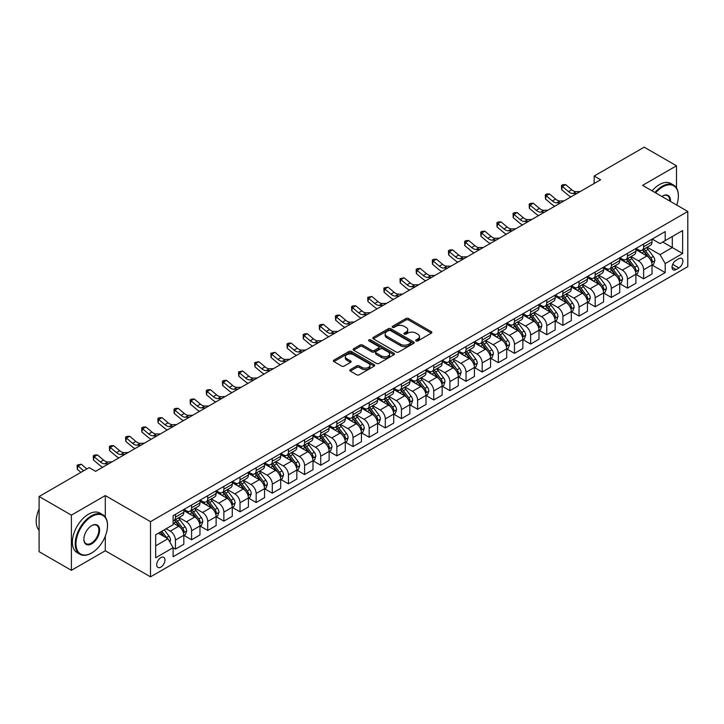 <?xml version="1.0" encoding="UTF-8"?>
<svg xmlns="http://www.w3.org/2000/svg" width="724" height="724" viewBox="0 0 724 724"><rect width="100%" height="100%" fill="white"/><g stroke="black" fill="none" stroke-linecap="round" stroke-linejoin="round"><path stroke-width="1.09" d="M416.092 340.941A1.258 0.724 0 0 0 417.866 340.941L431.332 333.158A1.792 1.032 0 0 0 431.857 332.425A1.792 1.032 0 0 0 431.332 331.701L408.517 318.524A1.792 1.032 0 0 0 405.974 318.524L392.508 326.298A1.258 0.724 0 0 0 392.137 326.814A1.258 0.724 0 0 0 392.508 327.32A1.258 0.724 0 0 0 394.281 327.32L396.028 326.316A5.738 3.312 0 0 1 404.137 326.316L406.037 327.411A5.738 3.312 0 0 1 407.721 329.755A5.738 3.312 0 0 1 406.037 332.099L404.3 333.103A1.258 0.724 0 0 0 403.929 333.619A1.258 0.724 0 0 0 404.3 334.126A1.258 0.724 0 0 0 406.074 334.126L407.82 333.121A5.738 3.312 0 0 1 415.929 333.121L417.829 334.226A5.738 3.312 0 0 1 419.513 336.56A5.738 3.312 0 0 1 417.829 338.904L416.092 339.909A1.258 0.724 0 0 0 415.721 340.425A1.258 0.724 0 0 0 416.092 340.941L416.092 339.909M160.837 567.154A5.846 3.376 120 0 0 164.656 562.005A5.846 3.376 120 0 0 163.76 557.326A5.846 3.376 120 0 0 160.837 557.616A5.846 3.376 120 0 0 157.018 562.765A5.846 3.376 120 0 0 157.913 567.444A5.846 3.376 120 0 0 160.837 567.154M350.326 369.611A1.792 1.032 0 0 0 349.801 370.344A1.792 1.032 0 0 0 350.326 371.077L356.724 374.77A1.792 1.032 0 0 0 359.258 374.77L374.218 366.136A1.792 1.032 0 0 0 374.742 365.403A1.792 1.032 0 0 0 374.218 364.67L351.402 351.493A1.792 1.032 0 0 0 348.868 351.493L333.909 360.136A1.792 1.032 0 0 0 333.384 360.86A1.792 1.032 0 0 0 333.909 361.593L341.637 366.063A1.792 1.032 0 0 0 344.172 366.063L350.579 362.362A1.792 1.032 0 0 0 351.104 361.629A1.792 1.032 0 0 0 350.579 360.905L346.742 358.688A4.796 2.769 0 0 1 345.339 356.733A4.796 2.769 0 0 1 348.298 354.172A4.796 2.769 0 0 1 353.52 354.769L368.543 363.448A4.796 2.769 0 0 1 369.955 365.403A4.796 2.769 0 0 1 366.996 367.964A4.796 2.769 0 0 1 361.765 367.358L359.258 365.919A1.792 1.032 0 0 0 356.724 365.919L350.326 369.611L350.326 371.077L356.724 367.403L356.724 365.919M105.297 495.569L71.395 515.144L39.105 496.501L39.105 551.688L71.395 570.322L105.297 550.756L150.502 576.847L150.502 521.669L105.297 495.569L105.297 517.054M676.497 187.95L676.497 165.787L642.595 185.362L687.8 211.462L150.502 521.669M676.497 165.787L644.206 147.153L594.16 176.041L594.16 183.498M39.105 496.501L89.152 467.604L95.613 471.333L600.621 179.769L594.16 176.041M396.155 352.009A1.792 1.032 0 0 0 398.689 352.009L413.648 343.375A1.792 1.032 0 0 0 414.173 342.642A1.792 1.032 0 0 0 413.648 341.909L390.824 328.732A1.792 1.032 0 0 0 388.29 328.732L373.331 337.366A1.792 1.032 0 0 0 372.806 338.099A1.792 1.032 0 0 0 373.331 338.832L396.155 352.009M369.457 341.212A1.258 0.724 0 0 1 370.733 341.384L370.733 339.891L393.937 353.285A1.792 1.032 0 0 1 394.462 354.018A1.792 1.032 0 0 1 393.937 354.751L378.978 363.394A1.792 1.032 0 0 1 376.444 363.394L353.62 350.217L360.018 346.543L360.018 345.058L353.62 348.751A1.792 1.032 0 0 0 353.095 349.484A1.792 1.032 0 0 0 353.62 350.217L353.62 348.751M360.018 346.543A1.792 1.032 0 0 1 362.561 346.543L362.561 345.058A1.792 1.032 0 0 0 360.018 345.058M362.561 345.058L371.81 350.398A1.792 1.032 0 0 0 374.344 350.398L378.598 347.945A1.792 1.032 0 0 0 379.123 347.212A1.792 1.032 0 0 0 378.598 346.479L368.959 340.923A1.258 0.724 0 0 1 368.588 340.407A1.258 0.724 0 0 1 369.367 339.737A1.258 0.724 0 0 1 370.733 339.891M678.886 258.667L676.044 260.305A5.665 3.267 120 0 0 672.352 265.301A5.665 3.267 120 0 0 673.211 269.835A5.665 3.267 120 0 0 676.044 269.554L678.886 267.916A5.665 3.267 120 0 0 682.587 262.921A5.665 3.267 120 0 0 681.718 258.387A5.665 3.267 120 0 0 678.886 258.667M150.502 576.847L687.8 266.649L687.8 211.462M652.215 239.092L660.035 243.608L665.193 240.621L665.193 231.599L173.108 515.705L173.108 524.728L155.669 534.792L155.669 557.761L173.108 547.697L173.108 556.72L665.193 272.613L665.193 263.59L660.035 254.64L647.193 247.228M665.193 240.621L682.632 230.558L682.632 253.518L665.193 263.59M71.395 515.144L71.395 570.322M662.741 242.042L672.297 247.554L672.297 236.522L682.632 230.558M660.035 254.64L672.297 247.554L682.632 253.518M155.669 545.833L167.941 538.746L158.384 533.226M173.108 547.769L175.434 549.109L175.434 540.086A7.303 4.217 -120 0 0 170.267 531.135L166.131 528.755M175.434 549.109L183.824 544.267L183.824 535.244A7.303 4.217 -120 0 0 178.665 526.294L173.108 523.09M184.023 535.425L191.579 539.787L191.579 530.764A7.303 4.217 -120 0 0 186.412 521.823L178.991 517.533M191.579 539.787L199.969 534.946L199.969 525.923A7.303 4.217 -120 0 0 194.801 516.972L183.824 510.637M200.168 526.104L207.725 530.466L207.725 521.443A7.303 4.217 -120 0 0 202.557 512.501L195.136 508.212M207.725 530.466L216.114 525.624L216.114 516.601A7.303 4.217 -120 0 0 210.946 507.651L199.969 501.316M216.313 516.782L223.87 521.144L223.87 512.121A7.303 4.217 -120 0 0 218.702 503.18L211.281 498.89M223.87 521.144L232.259 516.303L232.259 507.28A7.303 4.217 -120 0 0 227.092 498.329L216.114 491.994M232.458 507.461L240.015 511.823L240.015 502.8A7.303 4.217 -120 0 0 234.847 493.859L227.427 489.569M240.015 511.823L248.404 506.981L248.404 497.958A7.303 4.217 -120 0 0 243.237 489.008L232.259 482.673M248.603 498.139L256.151 502.51L256.151 493.487A7.303 4.217 -120 0 0 250.993 484.537L243.572 480.256M256.151 502.51L264.55 497.659L264.55 488.637A7.303 4.217 -120 0 0 259.382 479.686L248.404 473.351M264.749 488.827L272.296 493.189L272.296 484.166A7.303 4.217 -120 0 0 267.138 475.216L259.717 470.935M272.296 493.189L280.695 488.338L280.695 479.315A7.303 4.217 -120 0 0 275.527 470.365L264.55 464.03M280.885 479.505L288.442 483.867L288.442 474.844A7.303 4.217 -120 0 0 283.274 465.894L275.862 461.613M288.442 483.867L296.84 479.016L296.84 469.994A7.303 4.217 -120 0 0 291.672 461.043L280.695 454.708M297.03 470.184L304.587 474.546L304.587 465.523A7.303 4.217 -120 0 0 299.419 456.572L292.007 452.292M304.587 474.546L312.985 469.695L312.985 460.672A7.303 4.217 -120 0 0 307.818 451.722L296.84 445.387M313.175 460.862L320.732 465.224L320.732 456.201A7.303 4.217 -120 0 0 315.564 447.251L308.153 442.97M320.732 465.224L329.13 460.373L329.13 451.351A7.303 4.217 -120 0 0 323.963 442.4L312.985 436.065M329.32 451.541L336.877 455.903L336.877 446.88A7.303 4.217 -120 0 0 331.71 437.93L324.298 433.649M336.877 455.903L345.276 451.052L345.276 442.029A7.303 4.217 -120 0 0 340.108 433.079L329.13 426.744M345.466 442.219L353.022 446.581L353.022 437.558A7.303 4.217 -120 0 0 347.855 428.608L340.443 424.327M353.022 446.581L361.421 441.731L361.421 432.708A7.303 4.217 -120 0 0 356.253 423.757L345.276 417.422M361.611 432.898L369.168 437.26L369.168 428.237A7.303 4.217 -120 0 0 364 419.287L356.588 415.006M369.168 437.26L377.566 432.409L377.566 423.386A7.303 4.217 -120 0 0 372.398 414.445L361.421 408.101M377.756 423.576L385.313 427.938L385.313 418.915A7.303 4.217 -120 0 0 380.145 409.965L372.724 405.684M385.313 427.938L393.711 423.088L393.711 414.065A7.303 4.217 -120 0 0 388.544 405.123L377.566 398.779M393.901 414.255L401.458 418.617L401.458 409.594A7.303 4.217 -120 0 0 396.29 400.644L388.869 396.363M401.458 418.617L409.856 413.766L409.856 404.743A7.303 4.217 -120 0 0 404.689 395.802L393.711 389.458M410.046 404.933L417.603 409.295L417.603 400.272A7.303 4.217 -120 0 0 412.436 391.322L405.015 387.041M417.603 409.295L426.002 404.445L426.002 395.422A7.303 4.217 -120 0 0 420.834 386.48L409.856 380.136M426.192 395.612L433.748 399.974L433.748 390.951A7.303 4.217 -120 0 0 428.581 382.001L421.16 377.72M433.748 399.974L442.147 395.123L442.147 386.1A7.303 4.217 -120 0 0 436.979 377.159L426.002 370.815M442.337 386.29L449.894 390.652L449.894 381.629A7.303 4.217 -120 0 0 444.726 372.679L437.305 368.398M449.894 390.652L458.283 385.811L458.283 376.788A7.303 4.217 -120 0 0 453.124 367.837L442.147 361.493M458.482 376.969L466.039 381.331L466.039 372.308A7.303 4.217 -120 0 0 460.871 363.358L453.45 359.077M466.039 381.331L474.428 376.489L474.428 367.466A7.303 4.217 -120 0 0 469.27 358.516L458.283 352.172M474.627 367.647L482.184 372.009L482.184 362.986A7.303 4.217 -120 0 0 477.016 354.036L469.595 349.755M482.184 372.009L490.573 367.168L490.573 358.145A7.303 4.217 -120 0 0 485.406 349.194L474.428 342.85M490.772 358.326L498.329 362.688L498.329 353.665A7.303 4.217 -120 0 0 493.162 344.714L485.741 340.434M498.329 362.688L506.719 357.846L506.719 348.823A7.303 4.217 -120 0 0 501.551 339.873L490.573 333.538M506.918 349.004L514.474 353.366L514.474 344.343A7.303 4.217 -120 0 0 509.307 335.402L501.886 331.112M514.474 353.366L522.864 348.525L522.864 339.502A7.303 4.217 -120 0 0 517.696 330.551L506.719 324.216M523.063 339.683L530.62 344.045L530.62 335.022A7.303 4.217 -120 0 0 525.452 326.081L518.031 321.791M530.62 344.045L539.009 339.203L539.009 330.18A7.303 4.217 -120 0 0 533.841 321.23L522.864 314.895M539.208 330.361L546.756 334.723L546.756 325.7A7.303 4.217 -120 0 0 541.597 316.759L534.176 312.469M546.756 334.723L555.154 329.882L555.154 320.859A7.303 4.217 -120 0 0 549.987 311.908L539.009 305.573M555.353 321.04L562.901 325.402L562.901 316.379A7.303 4.217 -120 0 0 557.742 307.438L550.321 303.148M562.901 325.402L571.299 320.56L571.299 311.537A7.303 4.217 -120 0 0 566.132 302.587L555.154 296.252M571.489 311.718L579.046 316.08L579.046 307.057A7.303 4.217 -120 0 0 573.879 298.116L566.467 293.835M579.046 316.08L587.445 311.239L587.445 302.216A7.303 4.217 -120 0 0 582.277 293.265L571.299 286.93M587.635 302.406L595.191 306.768L595.191 297.745A7.303 4.217 -120 0 0 590.024 288.795L582.612 284.514M595.191 306.768L603.59 301.917L603.59 292.894A7.303 4.217 -120 0 0 598.422 283.944L587.445 277.609M603.78 293.084L611.337 297.446L611.337 288.423A7.303 4.217 -120 0 0 606.169 279.473L598.757 275.192M611.337 297.446L619.735 292.596L619.735 283.573A7.303 4.217 -120 0 0 614.567 274.622L603.59 268.287M619.925 283.763L627.482 288.125L627.482 279.102A7.303 4.217 -120 0 0 622.314 270.152L614.902 265.871M627.482 288.125L635.88 283.274L635.88 274.251A7.303 4.217 -120 0 0 630.713 265.301L619.735 258.966M636.07 274.441L643.627 278.803L643.627 269.781A7.303 4.217 -120 0 0 638.459 260.83L631.047 256.549M643.627 278.803L652.025 273.953L652.025 264.93A7.303 4.217 -120 0 0 646.858 255.979L635.88 249.644M636.07 248.413L638.459 249.789A7.303 4.217 -120 0 0 642.116 250.151A7.303 4.217 -120 0 0 643.627 246.812L643.627 244.051M619.925 257.735L622.314 259.111A7.303 4.217 -120 0 0 625.97 259.473A7.303 4.217 -120 0 0 627.482 256.133L627.482 253.373M603.78 267.056L606.169 268.432A7.303 4.217 -120 0 0 609.825 268.794A7.303 4.217 -120 0 0 611.337 265.455L611.337 262.694M587.635 276.378L590.024 277.754A7.303 4.217 -120 0 0 593.68 278.116A7.303 4.217 -120 0 0 595.191 274.776L595.191 272.016M571.489 285.699L573.879 287.075A7.303 4.217 -120 0 0 577.535 287.437A7.303 4.217 -120 0 0 579.046 284.098L579.046 281.337M555.344 295.021L557.742 296.397A7.303 4.217 -120 0 0 561.39 296.759A7.303 4.217 -120 0 0 562.901 293.419L562.901 290.659M539.208 304.342L541.597 305.718A7.303 4.217 -120 0 0 545.244 306.08A7.303 4.217 -120 0 0 546.756 302.741L546.756 299.98M523.063 313.664L525.452 315.04A7.303 4.217 -120 0 0 529.099 315.402A7.303 4.217 -120 0 0 530.62 312.062L530.62 309.302M506.918 322.985L509.307 324.361A7.303 4.217 -120 0 0 512.954 324.723A7.303 4.217 -120 0 0 514.474 321.375L514.474 318.623M490.772 332.307L493.162 333.683A7.303 4.217 -120 0 0 496.809 334.045A7.303 4.217 -120 0 0 498.329 330.696L498.329 327.945M474.627 341.628L477.016 343.004A7.303 4.217 -120 0 0 480.664 343.366A7.303 4.217 -120 0 0 482.184 340.018L482.184 337.257M458.482 350.941L460.871 352.326A7.303 4.217 -120 0 0 464.527 352.688A7.303 4.217 -120 0 0 466.039 349.339L466.039 346.579M442.337 360.262L444.726 361.647A7.303 4.217 -120 0 0 448.382 362.009A7.303 4.217 -120 0 0 449.894 358.661L449.894 355.9M426.192 369.584L428.581 370.969A7.303 4.217 -120 0 0 432.237 371.331A7.303 4.217 -120 0 0 433.748 367.982L433.748 365.222M410.046 378.905L412.436 380.29A7.303 4.217 -120 0 0 416.092 380.652A7.303 4.217 -120 0 0 417.603 377.304L417.603 374.543M393.901 388.227L396.29 389.612A7.303 4.217 -120 0 0 399.947 389.974A7.303 4.217 -120 0 0 401.458 386.625L401.458 383.865M377.756 397.548L380.145 398.933A7.303 4.217 -120 0 0 383.801 399.295A7.303 4.217 -120 0 0 385.313 395.947L385.313 393.186M361.611 406.87L364 408.255A7.303 4.217 -120 0 0 367.656 408.617A7.303 4.217 -120 0 0 369.168 405.268L369.168 402.508M345.466 416.191L347.855 417.576A7.303 4.217 -120 0 0 351.511 417.938A7.303 4.217 -120 0 0 353.022 414.59L353.022 411.829M329.32 425.513L331.71 426.898A7.303 4.217 -120 0 0 335.366 427.251A7.303 4.217 -120 0 0 336.877 423.911L336.877 421.151M313.175 434.834L315.564 436.21A7.303 4.217 -120 0 0 319.221 436.572A7.303 4.217 -120 0 0 320.732 433.233L320.732 430.472M297.03 444.156L299.419 445.532A7.303 4.217 -120 0 0 303.075 445.894A7.303 4.217 -120 0 0 304.587 442.554L304.587 439.794M280.885 453.477L283.274 454.853A7.303 4.217 -120 0 0 286.93 455.215A7.303 4.217 -120 0 0 288.442 451.876L288.442 449.115M264.74 462.799L267.138 464.174A7.303 4.217 -120 0 0 270.785 464.536A7.303 4.217 -120 0 0 272.296 461.197L272.296 458.437M248.603 472.12L250.993 473.496A7.303 4.217 -120 0 0 254.64 473.858A7.303 4.217 -120 0 0 256.151 470.519L256.151 467.758M232.458 481.442L234.847 482.817A7.303 4.217 -120 0 0 238.495 483.18A7.303 4.217 -120 0 0 240.015 479.84L240.015 477.08M216.313 490.763L218.702 492.139A7.303 4.217 -120 0 0 222.349 492.501A7.303 4.217 -120 0 0 223.87 489.162L223.87 486.401M200.168 500.085L202.557 501.461A7.303 4.217 -120 0 0 206.204 501.822A7.303 4.217 -120 0 0 207.725 498.483L207.725 495.723M184.023 509.406L186.412 510.782A7.303 4.217 -120 0 0 190.059 511.144A7.303 4.217 -120 0 0 191.579 507.796L191.579 505.044M652.215 265.12L665.193 272.613M642.116 250.151L650.514 245.309A7.303 4.217 -120 0 0 652.025 241.961L652.025 239.201M625.97 259.473L634.369 254.631A7.303 4.217 -120 0 0 635.88 251.282L635.88 248.522M609.825 268.794L618.224 263.952A7.303 4.217 -120 0 0 619.735 260.604L619.735 257.844M593.68 278.116L602.078 273.274A7.303 4.217 -120 0 0 603.59 269.925L603.59 267.165M577.535 287.437L585.933 282.595A7.303 4.217 -120 0 0 587.445 279.247L587.445 276.487M561.39 296.759L569.788 291.917A7.303 4.217 -120 0 0 571.299 288.568L571.299 285.808M545.244 306.08L553.643 301.238A7.303 4.217 -120 0 0 555.154 297.89L555.154 295.13M529.099 315.402L537.498 310.56A7.303 4.217 -120 0 0 539.009 307.211L539.009 304.451M512.954 324.723L521.352 319.872A7.303 4.217 -120 0 0 522.864 316.533L522.864 313.773M496.809 334.045L505.207 329.194A7.303 4.217 -120 0 0 506.719 325.854L506.719 323.094M480.664 343.366L489.062 338.515A7.303 4.217 -120 0 0 490.573 335.176L490.573 332.416M464.527 352.688L472.917 347.837A7.303 4.217 -120 0 0 474.428 344.497L474.428 341.737M448.382 362.009L456.772 357.158A7.303 4.217 -120 0 0 458.283 353.819L458.283 351.059M432.237 371.331L440.626 366.48A7.303 4.217 -120 0 0 442.147 363.14L442.147 360.38M416.092 380.652L424.481 375.801A7.303 4.217 -120 0 0 426.002 372.462L426.002 369.702M399.947 389.974L408.336 385.123A7.303 4.217 -120 0 0 409.856 381.783L409.856 379.023M383.801 399.295L392.191 394.444A7.303 4.217 -120 0 0 393.711 391.096L393.711 388.345M367.656 408.617L376.055 403.766A7.303 4.217 -120 0 0 377.566 400.417L377.566 397.666M351.511 417.938L359.909 413.087A7.303 4.217 -120 0 0 361.421 409.739L361.421 406.988M335.366 427.251L343.764 422.409A7.303 4.217 -120 0 0 345.276 419.06L345.276 416.3M319.221 436.572L327.619 431.73A7.303 4.217 -120 0 0 329.13 428.382L329.13 425.622M303.075 445.894L311.474 441.052A7.303 4.217 -120 0 0 312.985 437.703L312.985 434.943M286.93 455.215L295.329 450.373A7.303 4.217 -120 0 0 296.84 447.025L296.84 444.264M270.785 464.536L279.183 459.695A7.303 4.217 -120 0 0 280.695 456.346L280.695 453.586M254.64 473.858L263.038 469.016A7.303 4.217 -120 0 0 264.55 465.668L264.55 462.908M238.495 483.18L246.893 478.338A7.303 4.217 -120 0 0 248.404 474.989L248.404 472.229M222.349 492.501L230.748 487.659A7.303 4.217 -120 0 0 232.259 484.311L232.259 481.551M206.204 501.822L214.603 496.981A7.303 4.217 -120 0 0 216.114 493.632L216.114 490.872M190.059 511.144L198.457 506.293A7.303 4.217 -120 0 0 199.969 502.954L199.969 500.194M173.108 520.764A7.303 4.217 -120 0 0 173.923 520.466L182.312 515.615A7.303 4.217 -120 0 0 183.824 512.275L183.824 509.515M173.923 520.466A7.303 4.217 -120 0 0 175.434 517.117L175.434 514.366M167.941 538.746L173.108 547.697M105.297 550.756L105.297 536.158M416.59 341.113L417.829 340.398A5.738 3.312 0 0 0 419.513 338.054L419.513 336.56M407.721 329.755L407.721 331.248A5.738 3.312 0 0 1 406.037 333.592L404.797 334.307M431.332 331.701L431.332 333.158L408.517 320.017A1.792 1.032 0 0 0 405.974 320.017L393.005 327.501M413.621 343.384L390.824 330.225A1.792 1.032 0 0 0 388.29 330.225L373.358 338.85M410.481 343.149A1.258 0.724 0 0 0 410.843 342.642A1.258 0.724 0 0 0 410.481 342.126L390.444 330.56A1.258 0.724 0 0 0 388.67 330.56L386.833 331.619A5.738 3.312 0 0 0 385.159 333.963A5.738 3.312 0 0 0 386.833 336.307L400.526 344.217A5.738 3.312 0 0 0 408.644 344.217L410.481 343.149L410.481 344.642A1.258 0.724 0 0 0 410.843 344.126L410.843 342.642M385.159 333.963L385.159 335.456A5.738 3.312 0 0 0 386.833 337.8L386.833 336.307M410.481 344.642L408.644 345.701A5.738 3.312 0 0 1 400.526 345.701L386.833 337.8M362.561 346.543L371.81 351.891A1.792 1.032 0 0 0 374.344 351.891L378.598 349.439A1.792 1.032 0 0 0 379.123 348.706L379.123 347.212M370.733 341.384L393.91 354.769M381.412 355.946A4.796 2.769 0 0 0 386.643 356.543A4.796 2.769 0 0 0 389.603 353.982A4.796 2.769 0 0 0 388.2 352.027L382.906 348.968A1.792 1.032 0 0 0 380.372 348.968L376.118 351.421A1.792 1.032 0 0 0 375.593 352.154A1.792 1.032 0 0 0 376.118 352.887L381.412 355.946L381.412 357.43A4.796 2.769 0 0 0 386.643 358.036A4.796 2.769 0 0 0 389.603 355.475L389.603 353.982M375.593 352.154L375.593 353.647A1.792 1.032 0 0 0 376.118 354.38L376.118 352.887M381.412 357.43L376.118 354.38M369.955 365.403L369.955 366.896A4.796 2.769 0 0 1 366.996 369.448A4.796 2.769 0 0 1 361.765 368.851L359.258 367.403A1.792 1.032 0 0 0 356.724 367.403M345.339 356.733L345.339 358.217A4.796 2.769 0 0 0 346.742 360.181L346.742 358.688M350.552 362.38L346.742 360.181M374.199 366.145L351.402 352.986A1.792 1.032 0 0 0 348.868 352.986L333.927 361.611M652.025 265.228L653.573 264.332L654.867 260.604A4.842 2.796 -120 0 0 653.319 256.486L648.043 249.436A13.973 8.064 -120 0 0 646.514 247.617M641.265 252.757A13.973 8.064 -120 0 0 638.405 249.762M651.582 262.26L652.252 260.812A4.842 2.796 -120 0 0 650.867 257.898L645.591 250.857A13.973 8.064 -120 0 0 644.061 249.029M642.767 249.78A11.602 6.697 60 0 1 644.668 251.943L649.129 257.907M642.514 249.925A13.973 8.064 60 0 1 644.034 251.753L647.546 256.432M577.01 193.398L572.937 193.516A9.131 5.276 60 0 1 568.512 191.625L562.349 186.448L561.634 189.67L567.788 194.847A13.702 7.91 -120 0 0 570.965 196.892M580.241 191.534L576.168 191.652A9.131 5.276 60 0 1 571.734 189.76L565.58 184.584L562.349 186.448L561.471 185.48L562.765 184.729L565.58 184.584M561.634 189.67L561.471 185.48M635.88 274.55L637.428 273.654L638.722 269.925A4.842 2.796 -120 0 0 637.174 265.808L631.898 258.758A13.973 8.064 -120 0 0 630.369 256.939M625.129 262.079A13.973 8.064 -120 0 0 622.26 259.083M635.437 271.581L636.106 270.133A4.842 2.796 -120 0 0 634.722 267.219L629.446 260.178A13.973 8.064 -120 0 0 627.916 258.35M626.622 259.102A11.602 6.697 60 0 1 628.523 261.264L632.984 267.228M626.369 259.246A13.973 8.064 60 0 1 627.898 261.074L631.4 265.753M619.735 283.871L621.283 282.975L622.577 279.247A4.842 2.796 -120 0 0 621.029 275.129L615.753 268.079A13.973 8.064 -120 0 0 614.233 266.251M608.984 271.4A13.973 8.064 -120 0 0 606.115 268.405M619.291 280.903L619.961 279.455A4.842 2.796 -120 0 0 618.577 276.541L613.3 269.5A13.973 8.064 -120 0 0 611.771 267.672M610.477 268.423A11.602 6.697 60 0 1 612.377 270.586L616.848 276.55M610.223 268.568A13.973 8.064 60 0 1 611.753 270.396L615.255 275.075M603.59 293.193L605.137 292.297L606.431 288.568A4.842 2.796 -120 0 0 604.884 284.451L599.608 277.401A13.973 8.064 -120 0 0 598.087 275.572M592.838 280.722A13.973 8.064 -120 0 0 589.979 277.726M603.146 290.224L603.816 288.776A4.842 2.796 -120 0 0 602.431 285.862L597.155 278.821A13.973 8.064 -120 0 0 595.626 276.993M594.332 277.744A11.602 6.697 60 0 1 596.232 279.907L600.703 285.871M594.078 277.889A13.973 8.064 60 0 1 595.608 279.717L599.11 284.396M560.865 202.72L556.792 202.838A9.131 5.276 60 0 1 552.367 200.946L546.213 195.77L545.489 198.991L551.643 204.168A13.702 7.91 -120 0 0 554.819 206.213M564.096 200.856L560.023 200.973A9.131 5.276 60 0 1 555.589 199.082L549.435 193.905L546.213 195.77L545.326 194.801L546.62 194.05L549.435 193.905M545.489 198.991L545.326 194.801M544.72 212.042L540.647 212.159A9.131 5.276 60 0 1 536.222 210.268L530.068 205.091L529.344 208.313L535.498 213.48A13.702 7.91 -120 0 0 538.674 215.535M547.95 210.177L543.878 210.295A9.131 5.276 60 0 1 539.452 208.403L533.289 203.227L530.068 205.091L529.181 204.123L530.475 203.372L533.289 203.227M529.344 208.313L529.181 204.123M528.574 221.363L524.502 221.481A9.131 5.276 60 0 1 520.076 219.58L513.922 214.413L513.198 217.634L519.361 222.802A13.702 7.91 -120 0 0 522.529 224.856M531.805 219.499L527.733 219.616A9.131 5.276 60 0 1 523.307 217.716L517.144 212.548L513.922 214.413L513.035 213.444L514.33 212.693L517.144 212.548M513.198 217.634L513.035 213.444M587.445 302.514L588.992 301.618L590.286 297.89A4.842 2.796 -120 0 0 588.739 293.772L583.463 286.722A13.973 8.064 -120 0 0 581.942 284.894M576.693 290.043A13.973 8.064 -120 0 0 573.833 287.048M587.001 299.546L587.671 298.098A4.842 2.796 -120 0 0 586.286 295.184L581.01 288.143A13.973 8.064 -120 0 0 579.481 286.315M578.186 287.066A11.602 6.697 60 0 1 580.087 289.229L584.558 295.193M577.933 287.211A13.973 8.064 60 0 1 579.462 289.039L582.965 293.718M512.429 230.685L508.366 230.802A9.131 5.276 60 0 1 503.931 228.902L497.777 223.734L497.053 226.956L503.216 232.123A13.702 7.91 -120 0 0 506.384 234.178M515.66 228.82L511.587 228.938A9.131 5.276 60 0 1 507.162 227.037L500.999 221.87L497.777 223.734L496.89 222.766L498.184 222.015L500.999 221.87M497.053 226.956L496.89 222.766M676.723 205.073A22.281 12.869 120 0 0 678.37 196.032A22.281 12.869 120 0 0 662.614 186.928A22.281 12.869 120 0 0 655.609 192.874M654.93 192.484A22.833 13.186 -60 0 1 662.225 186.258A22.833 13.186 -60 0 1 673.646 185.127A22.833 13.186 -60 0 1 678.37 195.58A22.833 13.186 -60 0 1 678.37 195.806M661.872 196.494A11.141 6.435 -60 0 1 662.614 196.032L662.614 196.032A11.141 6.435 -60 0 1 670.46 201.453M652.089 190.846A22.833 13.186 -60 0 1 659.383 184.62A22.833 13.186 -60 0 1 670.804 183.489L673.646 185.127M669.709 201.019A10.598 6.118 120 0 0 667.528 195.724A10.598 6.118 120 0 0 662.415 196.15M91.351 553.136L91.74 552.91A22.281 12.869 120 0 0 107.496 525.624A22.281 12.869 120 0 0 91.74 516.52A22.281 12.869 120 0 0 75.984 543.814A22.281 12.869 120 0 0 91.74 552.91L91.351 553.136A22.833 13.186 -60 0 1 79.939 554.267A22.833 13.186 -60 0 1 76.436 535.977A22.833 13.186 -60 0 1 91.351 515.85A22.833 13.186 -60 0 1 102.763 514.719A22.833 13.186 -60 0 1 107.496 525.171A22.833 13.186 -60 0 1 107.496 525.398M91.74 543.814A11.141 6.435 -60 0 1 83.857 539.271A11.141 6.435 -60 0 1 91.74 525.624L91.74 525.624A11.141 6.435 -60 0 1 99.613 530.167A11.141 6.435 -60 0 1 91.74 543.814M83.857 539.036A10.598 6.118 120 0 0 86.056 543.67A10.598 6.118 120 0 0 91.351 543.145A10.598 6.118 120 0 0 98.274 533.814A10.598 6.118 120 0 0 96.645 525.316A10.598 6.118 120 0 0 91.541 525.742M79.939 554.267L77.097 552.629A22.833 13.186 -60 0 1 73.595 534.33A22.833 13.186 -60 0 1 88.509 514.212A22.833 13.186 -60 0 1 99.921 513.081L102.763 514.719M39.105 530.285A22.833 13.186 -60 0 1 39.105 508.945M571.299 311.836L572.847 310.94L574.141 307.211A4.842 2.796 -120 0 0 572.594 303.084L567.317 296.044A13.973 8.064 -120 0 0 565.797 294.216M560.548 299.365A13.973 8.064 -120 0 0 557.688 296.369M570.856 308.867L571.526 307.419A4.842 2.796 -120 0 0 570.141 304.505L564.865 297.464A13.973 8.064 -120 0 0 563.344 295.636M562.041 296.387A11.602 6.697 60 0 1 563.942 298.55L568.412 304.514M561.788 296.532A13.973 8.064 60 0 1 563.317 298.36L566.82 303.039M555.154 321.157L556.702 320.261L557.996 316.533A4.842 2.796 -120 0 0 556.448 312.406L551.172 305.365A13.973 8.064 -120 0 0 549.652 303.537M544.403 308.686A13.973 8.064 -120 0 0 541.543 305.691M554.711 318.189L555.38 316.741A4.842 2.796 -120 0 0 553.996 313.827L548.72 306.786A13.973 8.064 -120 0 0 547.199 304.958M545.896 305.709A11.602 6.697 60 0 1 547.796 307.872L552.267 313.836M545.643 305.854A13.973 8.064 60 0 1 547.172 307.673L550.674 312.361M539.009 330.479L540.557 329.583L541.851 325.854A4.842 2.796 -120 0 0 540.303 321.728L535.027 314.687A13.973 8.064 -120 0 0 533.507 312.858M528.258 318.008A13.973 8.064 -120 0 0 525.398 315.012M538.566 327.51L539.235 326.062A4.842 2.796 -120 0 0 537.851 323.148L532.574 316.107A13.973 8.064 -120 0 0 531.054 314.279M529.751 315.031A11.602 6.697 60 0 1 531.651 317.193L536.122 323.157M529.497 315.175A13.973 8.064 60 0 1 531.027 316.994L534.538 321.682M522.864 339.8L524.411 338.904L525.705 335.176A4.842 2.796 -120 0 0 524.158 331.049L518.882 324.008A13.973 8.064 -120 0 0 517.361 322.18M512.112 327.32A13.973 8.064 -120 0 0 509.253 324.334M522.42 336.832L523.09 335.384A4.842 2.796 -120 0 0 521.705 332.47L516.429 325.42A13.973 8.064 -120 0 0 514.909 323.601M513.606 324.352A11.602 6.697 60 0 1 515.506 326.515L519.977 332.479M513.352 324.497A13.973 8.064 60 0 1 514.882 326.316L518.393 331.004M506.719 349.122L508.275 348.226L509.56 344.497A4.842 2.796 -120 0 0 508.022 340.371L502.737 333.33A13.973 8.064 -120 0 0 501.216 331.502M495.967 336.642A13.973 8.064 -120 0 0 493.107 333.655M506.284 346.153L506.945 344.705A4.842 2.796 -120 0 0 505.56 341.791L500.284 334.741A13.973 8.064 -120 0 0 498.764 332.922M497.46 333.673A11.602 6.697 60 0 1 499.361 335.836L503.832 341.8M497.207 333.818A13.973 8.064 60 0 1 498.736 335.637L502.248 340.325M496.284 240.006L492.22 240.124A9.131 5.276 60 0 1 487.786 238.223L481.632 233.056L480.908 236.277L487.071 241.445A13.702 7.91 -120 0 0 490.239 243.499M499.515 238.142L495.442 238.259A9.131 5.276 60 0 1 491.017 236.359L484.863 231.191L481.632 233.056L480.745 232.087L482.039 231.336L484.863 231.191M480.908 236.277L480.745 232.087M480.139 249.328L476.075 249.445A9.131 5.276 60 0 1 471.641 247.545L465.487 242.377L464.772 245.599L470.926 250.766A13.702 7.91 -120 0 0 474.102 252.821M483.37 247.463L479.297 247.581A9.131 5.276 60 0 1 474.872 245.68L468.718 240.513L465.487 242.377L464.6 241.409L465.894 240.658L468.718 240.513M464.772 245.599L464.6 241.409M463.994 258.649L459.93 258.767A9.131 5.276 60 0 1 455.496 256.866L449.342 251.699L448.627 254.92L454.781 260.088A13.702 7.91 -120 0 0 457.957 262.142M467.224 256.785L463.161 256.902A9.131 5.276 60 0 1 458.726 255.002L452.572 249.834L449.342 251.699L448.455 250.73L449.749 249.979L452.572 249.834M448.627 254.92L448.455 250.73M447.857 267.971L443.785 268.079A9.131 5.276 60 0 1 439.35 266.188L433.196 261.02L432.481 264.233L438.635 269.409A13.702 7.91 -120 0 0 441.812 271.464M451.079 266.106L447.016 266.215A9.131 5.276 60 0 1 442.581 264.323L436.427 259.156L433.196 261.02L432.309 260.043L433.604 259.301L436.427 259.156M432.481 264.233L432.309 260.043M431.712 277.292L427.64 277.401A9.131 5.276 60 0 1 423.205 275.509L417.051 270.342L416.336 273.554L422.49 278.731A13.702 7.91 -120 0 0 425.667 280.785M434.934 275.428L430.871 275.536A9.131 5.276 60 0 1 426.436 273.645L420.282 268.477L417.051 270.342L416.164 269.364L417.458 268.622L420.282 268.477M416.336 273.554L416.164 269.364M490.573 358.443L492.13 357.547L493.415 353.819A4.842 2.796 -120 0 0 491.877 349.692L486.591 342.651A13.973 8.064 -120 0 0 485.071 340.823M479.822 345.963A13.973 8.064 -120 0 0 476.962 342.977M490.139 355.475L490.809 354.018A4.842 2.796 -120 0 0 489.415 351.113L484.139 344.063A13.973 8.064 -120 0 0 482.618 342.244M481.315 342.995A11.602 6.697 60 0 1 483.225 345.158L487.686 351.113M481.071 343.131A13.973 8.064 60 0 1 482.591 344.959L486.103 349.647M415.567 286.613L411.494 286.722A9.131 5.276 60 0 1 407.06 284.831L400.906 279.654L400.191 282.876L406.345 288.052A13.702 7.91 -120 0 0 409.522 290.107M418.789 284.749L414.725 284.858A9.131 5.276 60 0 1 410.291 282.966L404.137 277.79L400.906 279.654L400.019 278.686L404.137 277.79M400.191 282.876L400.019 278.686M474.428 367.765L475.985 366.869L477.27 363.14A4.842 2.796 -120 0 0 475.731 359.014L470.446 351.973A13.973 8.064 -120 0 0 468.926 350.144M463.677 355.285A13.973 8.064 -120 0 0 460.817 352.289M473.994 364.796L474.663 363.339A4.842 2.796 -120 0 0 473.27 360.434L467.994 353.384A13.973 8.064 -120 0 0 466.473 351.565M465.17 352.317A11.602 6.697 60 0 1 467.08 354.479L471.541 360.434M464.926 352.452A13.973 8.064 60 0 1 466.446 354.28L469.957 358.968M399.422 295.935L395.349 296.044A9.131 5.276 60 0 1 390.915 294.152L384.761 288.976L384.046 292.197L390.2 297.374A13.702 7.91 -120 0 0 393.376 299.428M402.644 294.071L398.58 294.179A9.131 5.276 60 0 1 394.146 292.288L387.992 287.111L384.761 288.976L383.874 288.007L387.992 287.111M384.046 292.197L383.874 288.007M458.283 377.077L459.84 376.19L461.125 372.462A4.842 2.796 -120 0 0 459.586 368.335L454.31 361.294A13.973 8.064 -120 0 0 452.781 359.466M447.532 364.606A13.973 8.064 -120 0 0 444.672 361.611M457.849 374.118L458.518 372.661A4.842 2.796 -120 0 0 457.134 369.756L451.848 362.706A13.973 8.064 -120 0 0 450.328 360.887M449.025 361.629A11.602 6.697 60 0 1 450.934 363.801L455.396 369.756M448.78 361.774A13.973 8.064 60 0 1 450.301 363.602L453.812 368.29M383.277 305.257L379.204 305.365A9.131 5.276 60 0 1 374.77 303.474L368.616 298.297L367.901 301.519L374.055 306.695A13.702 7.91 -120 0 0 377.231 308.741M386.507 303.392L382.435 303.501A9.131 5.276 60 0 1 378 301.609L371.846 296.433L368.616 298.297L367.729 297.329L371.846 296.433M367.901 301.519L367.729 297.329M442.147 386.399L443.694 385.512L444.979 381.783A4.842 2.796 -120 0 0 443.441 377.656L438.165 370.616A13.973 8.064 -120 0 0 436.635 368.788M431.386 373.928A13.973 8.064 -120 0 0 428.527 370.932M441.703 383.439L442.373 381.982A4.842 2.796 -120 0 0 440.988 379.077L435.703 372.027A13.973 8.064 -120 0 0 434.183 370.199M432.88 370.95A11.602 6.697 60 0 1 434.789 373.122L439.251 379.077M432.635 371.095A13.973 8.064 60 0 1 434.156 372.923L437.667 377.611M367.131 314.578L363.059 314.687A9.131 5.276 60 0 1 358.624 312.795L352.47 307.619L351.755 310.84L357.909 316.017A13.702 7.91 -120 0 0 361.086 318.062M370.362 312.714L366.29 312.822A9.131 5.276 60 0 1 361.855 310.931L355.701 305.754L352.47 307.619L351.593 306.65L352.878 305.908L355.701 305.754M351.755 310.84L351.593 306.65M426.002 395.72L427.549 394.833L428.834 391.096A4.842 2.796 -120 0 0 427.296 386.978L422.02 379.937A13.973 8.064 -120 0 0 420.49 378.109M415.241 383.249A13.973 8.064 -120 0 0 412.381 380.254M425.558 392.761L426.228 391.304A4.842 2.796 -120 0 0 424.843 388.399L419.558 381.349A13.973 8.064 -120 0 0 418.038 379.521M416.734 380.272A11.602 6.697 60 0 1 418.644 382.444L423.106 388.399M416.49 380.417A13.973 8.064 60 0 1 418.01 382.245L421.522 386.933M350.986 323.899L346.914 324.008A9.131 5.276 60 0 1 342.479 322.117L336.325 316.94L335.61 320.162L341.764 325.338A13.702 7.91 -120 0 0 344.941 327.384M354.217 322.035L350.144 322.144A9.131 5.276 60 0 1 345.71 320.252L339.556 315.076L336.325 316.94L335.447 315.972L336.732 315.23L339.556 315.076M335.61 320.162L335.447 315.972M409.856 405.042L411.404 404.146L412.698 400.417A4.842 2.796 -120 0 0 411.151 396.299L405.874 389.259A13.973 8.064 -120 0 0 404.345 387.431M399.096 392.571A13.973 8.064 -120 0 0 396.236 389.575M409.413 402.082L410.083 400.625A4.842 2.796 -120 0 0 408.698 397.72L403.422 390.67A13.973 8.064 -120 0 0 401.892 388.842M400.589 389.593A11.602 6.697 60 0 1 402.499 391.765L406.96 397.72M400.345 389.738A13.973 8.064 60 0 1 401.865 391.566L405.377 396.254M334.841 333.221L330.768 333.33A9.131 5.276 60 0 1 326.334 331.438L320.18 326.262L319.465 329.483L325.619 334.66A13.702 7.91 -120 0 0 328.796 336.705M338.072 331.357L333.999 331.465A9.131 5.276 60 0 1 329.565 329.574L323.411 324.397L320.18 326.262L319.302 325.293L320.587 324.551L323.411 324.397M319.465 329.483L319.302 325.293M393.711 414.363L395.259 413.467L396.553 409.739A4.842 2.796 -120 0 0 395.005 405.621L389.729 398.58A13.973 8.064 -120 0 0 388.2 396.752M382.951 401.892A13.973 8.064 -120 0 0 380.091 398.897M393.268 411.404L393.937 409.947A4.842 2.796 -120 0 0 392.553 407.042L387.277 399.992A13.973 8.064 -120 0 0 385.747 398.164M384.444 398.915A11.602 6.697 60 0 1 386.354 401.078L390.815 407.042M384.2 399.06A13.973 8.064 60 0 1 385.72 400.888L389.231 405.567M377.566 423.685L379.114 422.789L380.408 419.06A4.842 2.796 -120 0 0 378.86 414.942L373.584 407.893A13.973 8.064 -120 0 0 372.055 406.074M366.806 411.214A13.973 8.064 -120 0 0 363.946 408.218M377.123 420.725L377.792 419.268A4.842 2.796 -120 0 0 376.408 416.354L371.131 409.313A13.973 8.064 -120 0 0 369.602 407.485M368.308 408.236A11.602 6.697 60 0 1 370.208 410.399L374.67 416.363M368.054 408.381A13.973 8.064 60 0 1 369.575 410.209L373.086 414.888M361.421 433.006L362.968 432.11L364.262 428.382A4.842 2.796 -120 0 0 362.715 424.264L357.439 417.214A13.973 8.064 -120 0 0 355.909 415.395M350.66 420.535A13.973 8.064 -120 0 0 347.801 417.54M360.977 430.047L361.647 428.59A4.842 2.796 -120 0 0 360.262 425.676L354.986 418.635A13.973 8.064 -120 0 0 353.457 416.807M352.163 417.558A11.602 6.697 60 0 1 354.063 419.721L358.525 425.685M351.909 417.703A13.973 8.064 60 0 1 353.43 419.531L356.941 424.21M345.276 442.328L346.823 441.432L348.117 437.703A4.842 2.796 -120 0 0 346.57 433.586L341.294 426.536A13.973 8.064 -120 0 0 339.764 424.716M334.524 429.857A13.973 8.064 -120 0 0 331.655 426.861M344.832 439.368L345.502 437.911A4.842 2.796 -120 0 0 344.117 434.997L338.841 427.956A13.973 8.064 -120 0 0 337.312 426.128M336.017 426.879A11.602 6.697 60 0 1 337.918 429.042L342.38 435.006M335.764 427.024A13.973 8.064 60 0 1 337.293 428.852L340.796 433.531M329.13 451.649L330.678 450.753L331.972 447.025A4.842 2.796 -120 0 0 330.425 442.907L325.148 435.857A13.973 8.064 -120 0 0 323.628 434.038M318.379 439.178A13.973 8.064 -120 0 0 315.51 436.183M328.687 448.681L329.357 447.233A4.842 2.796 -120 0 0 327.972 444.319L322.696 437.278A13.973 8.064 -120 0 0 321.166 435.45M319.872 436.201A11.602 6.697 60 0 1 321.773 438.364L326.243 444.328M319.619 436.346A13.973 8.064 60 0 1 321.148 438.174L324.651 442.853M312.985 460.971L314.533 460.075L315.827 456.346A4.842 2.796 -120 0 0 314.279 452.228L309.003 445.179A13.973 8.064 -120 0 0 307.483 443.359M302.234 448.5A13.973 8.064 -120 0 0 299.374 445.504M312.542 458.002L313.211 456.554A4.842 2.796 -120 0 0 311.827 453.64L306.551 446.599A13.973 8.064 -120 0 0 305.021 444.771M303.727 445.522A11.602 6.697 60 0 1 305.628 447.685L310.098 453.649M303.474 445.667A13.973 8.064 60 0 1 305.003 447.495L308.505 452.174M296.84 470.292L298.388 469.396L299.682 465.668A4.842 2.796 -120 0 0 298.134 461.55L292.858 454.5A13.973 8.064 -120 0 0 291.338 452.672M286.089 457.821A13.973 8.064 -120 0 0 283.229 454.826M296.397 467.324L297.066 465.876A4.842 2.796 -120 0 0 295.682 462.962L290.405 455.921A13.973 8.064 -120 0 0 288.876 454.093M287.582 454.844A11.602 6.697 60 0 1 289.482 457.007L293.953 462.971M287.328 454.989A13.973 8.064 60 0 1 288.858 456.817L292.36 461.496M280.695 479.614L282.242 478.718L283.537 474.989A4.842 2.796 -120 0 0 281.989 470.871L276.713 463.822A13.973 8.064 -120 0 0 275.192 461.993M269.943 467.143A13.973 8.064 -120 0 0 267.084 464.147M280.251 476.645L280.921 475.197A4.842 2.796 -120 0 0 279.536 472.283L274.26 465.242A13.973 8.064 -120 0 0 272.74 463.414M271.437 464.165A11.602 6.697 60 0 1 273.337 466.328L277.808 472.292M271.183 464.31A13.973 8.064 60 0 1 272.713 466.138L276.215 470.817M318.696 342.543L314.623 342.651A9.131 5.276 60 0 1 310.198 340.76L304.035 335.583L303.32 338.805L309.474 343.981A13.702 7.91 -120 0 0 312.65 346.027M321.927 340.678L317.854 340.787A9.131 5.276 60 0 1 313.42 338.895L307.266 333.719L304.035 335.583L303.157 334.615L304.442 333.873L307.266 333.719M303.32 338.805L303.157 334.615M302.551 351.864L298.478 351.973A9.131 5.276 60 0 1 294.053 350.081L287.89 344.905L287.175 348.126L293.329 353.303A13.702 7.91 -120 0 0 296.505 355.348M305.781 350L301.709 350.108A9.131 5.276 60 0 1 297.274 348.217L291.12 343.04L287.89 344.905L287.012 343.936L288.297 343.194L291.12 343.04M287.175 348.126L287.012 343.936M286.405 361.186L282.333 361.294A9.131 5.276 60 0 1 277.907 359.403L271.744 354.226L271.029 357.448L277.183 362.624A13.702 7.91 -120 0 0 280.36 364.67M289.636 359.321L285.564 359.43A9.131 5.276 60 0 1 281.129 357.538L274.975 352.362L271.744 354.226L270.867 353.258L274.975 352.362M271.029 357.448L270.867 353.258M270.26 370.507L266.188 370.616A9.131 5.276 60 0 1 261.762 368.724L255.608 363.548L254.884 366.769L261.038 371.946A13.702 7.91 -120 0 0 264.215 373.991M273.491 368.643L269.418 368.751A9.131 5.276 60 0 1 264.984 366.86L258.83 361.683L255.608 363.548L254.721 362.579L258.83 361.683M254.884 366.769L254.721 362.579M254.115 379.829L250.042 379.937A9.131 5.276 60 0 1 245.617 378.046L239.463 372.869L238.739 376.091L244.893 381.267A13.702 7.91 -120 0 0 248.07 383.313M257.346 377.964L253.273 378.073A9.131 5.276 60 0 1 248.848 376.181L242.685 371.005L239.463 372.869L238.576 371.901L242.685 371.005M238.739 376.091L238.576 371.901M237.97 389.141L233.897 389.259A9.131 5.276 60 0 1 229.472 387.367L223.318 382.191L222.594 385.412L228.757 390.589A13.702 7.91 -120 0 0 231.924 392.634M241.201 387.277L237.128 387.394A9.131 5.276 60 0 1 232.703 385.503L226.54 380.326L223.318 382.191L222.431 381.222L223.725 380.471L226.54 380.326M222.594 385.412L222.431 381.222M221.825 398.462L217.761 398.58A9.131 5.276 60 0 1 213.327 396.689L207.173 391.512L206.449 394.734L212.612 399.901A13.702 7.91 -120 0 0 215.779 401.956M225.055 396.598L220.983 396.716A9.131 5.276 60 0 1 216.557 394.824L210.394 389.648L207.173 391.512L206.286 390.544L207.58 389.793L210.394 389.648M206.449 394.734L206.286 390.544M205.679 407.784L201.616 407.902A9.131 5.276 60 0 1 197.181 406.01L191.027 400.834L190.303 404.055L196.466 409.223A13.702 7.91 -120 0 0 199.634 411.277M208.91 405.92L204.838 406.037A9.131 5.276 60 0 1 200.412 404.146L194.258 398.969L191.027 400.834L190.141 399.865L191.435 399.114L194.258 398.969M190.303 404.055L190.141 399.865M264.55 488.935L266.097 488.039L267.391 484.311A4.842 2.796 -120 0 0 265.844 480.193L260.568 473.143A13.973 8.064 -120 0 0 259.047 471.315M253.798 476.464A13.973 8.064 -120 0 0 250.938 473.469M264.106 485.967L264.776 484.519A4.842 2.796 -120 0 0 263.391 481.605L258.115 474.564A13.973 8.064 -120 0 0 256.595 472.736M255.291 473.487A11.602 6.697 60 0 1 257.192 475.65L261.663 481.614M255.038 473.632A13.973 8.064 60 0 1 256.567 475.46L260.07 480.139M189.534 417.105L185.471 417.223A9.131 5.276 60 0 1 181.036 415.323L174.882 410.155L174.167 413.377L180.321 418.544A13.702 7.91 -120 0 0 183.498 420.599M192.765 415.241L188.692 415.359A9.131 5.276 60 0 1 184.267 413.458L178.113 408.291L174.882 410.155L173.995 409.187L175.289 408.436L178.113 408.291M174.167 413.377L173.995 409.187M248.404 498.257L249.952 497.361L251.246 493.632A4.842 2.796 -120 0 0 249.699 489.514L244.422 482.465A13.973 8.064 -120 0 0 242.902 480.636M237.653 485.786A13.973 8.064 -120 0 0 234.793 482.79M247.961 495.288L248.631 493.84A4.842 2.796 -120 0 0 247.246 490.926L241.97 483.885A13.973 8.064 -120 0 0 240.449 482.057M239.146 482.808A11.602 6.697 60 0 1 241.047 484.971L245.517 490.935M238.893 482.953A13.973 8.064 60 0 1 240.422 484.781L243.934 489.46M173.389 426.427L169.326 426.545A9.131 5.276 60 0 1 164.891 424.644L158.737 419.477L158.022 422.698L164.176 427.866A13.702 7.91 -120 0 0 167.353 429.92M176.62 424.563L172.547 424.68A9.131 5.276 60 0 1 168.122 422.78L161.968 417.612L158.737 419.477L157.85 418.508L159.144 417.757L161.968 417.612M158.022 422.698L157.85 418.508M232.259 507.578L233.807 506.682L235.101 502.954A4.842 2.796 -120 0 0 233.553 498.827L228.277 491.786A13.973 8.064 -120 0 0 226.757 489.958M221.508 495.107A13.973 8.064 -120 0 0 218.648 492.112M231.816 504.61L232.485 503.162A4.842 2.796 -120 0 0 231.101 500.248L225.825 493.207A13.973 8.064 -120 0 0 224.304 491.379M223.001 492.13A11.602 6.697 60 0 1 224.902 494.293L229.372 500.257M222.748 492.275A13.973 8.064 60 0 1 224.277 494.094L227.788 498.782M157.253 435.748L153.18 435.866A9.131 5.276 60 0 1 148.746 433.966L142.592 428.798L141.877 432.02L148.031 437.187A13.702 7.91 -120 0 0 151.207 439.242M160.475 433.884L156.411 434.002A9.131 5.276 60 0 1 151.977 432.101L145.823 426.934L142.592 428.798L141.705 427.83L142.999 427.079L145.823 426.934M141.877 432.02L141.705 427.83M216.114 516.9L217.671 516.004L218.956 512.275A4.842 2.796 -120 0 0 217.417 508.148L212.132 501.108A13.973 8.064 -120 0 0 210.612 499.279M205.363 504.429A13.973 8.064 -120 0 0 202.503 501.433M215.68 513.931L216.34 512.483A4.842 2.796 -120 0 0 214.956 509.569L209.679 502.528A13.973 8.064 -120 0 0 208.159 500.7M206.856 501.451A11.602 6.697 60 0 1 208.756 503.614L213.227 509.578M206.602 501.596A13.973 8.064 60 0 1 208.132 503.415L211.643 508.103M141.108 445.07L137.035 445.188A9.131 5.276 60 0 1 132.601 443.287L126.447 438.12L125.732 441.341L131.886 446.509A13.702 7.91 -120 0 0 135.062 448.563M144.329 443.206L140.266 443.323A9.131 5.276 60 0 1 135.831 441.423L129.677 436.255L126.447 438.12L125.56 437.151L126.854 436.4L129.677 436.255M125.732 441.341L125.56 437.151M199.969 526.221L201.525 525.325L202.81 521.597A4.842 2.796 -120 0 0 201.272 517.47L195.987 510.429A13.973 8.064 -120 0 0 194.466 508.601M189.217 513.741A13.973 8.064 -120 0 0 186.358 510.755M199.534 523.253L200.204 521.805A4.842 2.796 -120 0 0 198.81 518.891L193.534 511.841A13.973 8.064 -120 0 0 192.014 510.022M190.711 510.773A11.602 6.697 60 0 1 192.62 512.936L197.082 518.9M190.466 510.918A13.973 8.064 60 0 1 191.987 512.737L195.498 517.425M124.962 454.391L120.89 454.5A9.131 5.276 60 0 1 116.455 452.609L110.301 447.441L109.586 450.654L115.74 455.83A13.702 7.91 -120 0 0 118.917 457.885M128.184 452.527L124.121 452.636A9.131 5.276 60 0 1 119.686 450.744L113.532 445.577L110.301 447.441L109.415 446.473L110.709 445.722L113.532 445.577M109.586 450.654L109.415 446.473M183.824 535.543L185.38 534.647L186.665 530.918A4.842 2.796 -120 0 0 185.127 526.791L179.842 519.751A13.973 8.064 -120 0 0 178.321 517.922M183.389 532.574L184.059 531.126A4.842 2.796 -120 0 0 182.665 528.212L177.389 521.162A13.973 8.064 -120 0 0 175.869 519.343M174.565 520.094A11.602 6.697 60 0 1 176.475 522.257L180.937 528.221M174.321 520.239A13.973 8.064 60 0 1 175.842 522.058L179.353 526.746M108.817 463.713L104.745 463.822A9.131 5.276 60 0 1 100.31 461.93L94.156 456.763L93.441 459.975L99.595 465.152A13.702 7.91 -120 0 0 102.772 467.206M112.039 461.849L107.976 461.957A9.131 5.276 60 0 1 103.541 460.066L97.387 454.898L94.156 456.763L93.269 455.785L94.563 455.043L97.387 454.898M93.441 459.975L93.269 455.785M169.878 542.104L170.52 540.24A4.842 2.796 -120 0 0 168.982 536.113L164.267 529.832M166.963 538.185A4.842 2.796 -120 0 0 166.529 537.534L161.814 531.244M160.601 531.95L163.986 536.466M160.266 532.14L163.135 535.968M86.853 468.935L81.242 464.211L78.011 466.075L77.296 469.297L80.934 472.356M83.631 470.799L77.124 465.107L81.242 464.211M77.296 469.297L77.124 465.107M95.903 471.17L95.351 471.188M170.267 531.135L178.665 526.294M186.412 521.823L194.801 516.972M202.557 512.501L210.946 507.651M218.702 503.18L227.092 498.329M234.847 493.859L243.237 489.008M250.993 484.537L259.382 479.686M267.138 475.216L275.527 470.365M283.274 465.894L291.672 461.043M299.419 456.572L307.818 451.722M315.564 447.251L323.963 442.4M331.71 437.93L340.108 433.079M347.855 428.608L356.253 423.757M364 419.287L372.398 414.445M380.145 409.965L388.544 405.123M396.29 400.644L404.689 395.802M412.436 391.322L420.834 386.48M428.581 382.001L436.979 377.159M444.726 372.679L453.124 367.837M460.871 363.358L469.27 358.516M477.016 354.036L485.406 349.194M493.162 344.714L501.551 339.873M509.307 335.402L517.696 330.551M525.452 326.081L533.841 321.23M541.597 316.759L549.987 311.908M557.742 307.438L566.132 302.587M573.879 298.116L582.277 293.265M590.024 288.795L598.422 283.944M606.169 279.473L614.567 274.622M622.314 270.152L630.713 265.301M638.459 260.83L646.858 255.979M643.627 246.812L652.025 241.961M643.627 269.781L652.025 264.93M627.482 279.102L635.88 274.251M627.482 256.133L635.88 251.282M611.337 288.423L619.735 283.573M611.337 265.455L619.735 260.604M595.191 297.745L603.59 292.894M595.191 274.776L603.59 269.925M579.046 307.057L587.445 302.216M579.046 284.098L587.445 279.247M562.901 316.379L571.299 311.537M562.901 293.419L571.299 288.568M546.756 325.7L555.154 320.859M546.756 302.741L555.154 297.89M530.62 335.022L539.009 330.18M530.62 312.062L539.009 307.211M514.474 344.343L522.864 339.502M514.474 321.375L522.864 316.533M498.329 353.665L506.719 348.823M498.329 330.696L506.719 325.854M482.184 362.986L490.573 358.145M482.184 340.018L490.573 335.176M466.039 372.308L474.428 367.466M466.039 349.339L474.428 344.497M449.894 381.629L458.283 376.788M449.894 358.661L458.283 353.819M433.748 390.951L442.147 386.1M433.748 367.982L442.147 363.14M417.603 400.272L426.002 395.422M417.603 377.304L426.002 372.462M401.458 409.594L409.856 404.743M401.458 386.625L409.856 381.783M385.313 418.915L393.711 414.065M385.313 395.947L393.711 391.096M369.168 428.237L377.566 423.386M369.168 405.268L377.566 400.417M353.022 437.558L361.421 432.708M353.022 414.59L361.421 409.739M336.877 446.88L345.276 442.029M336.877 423.911L345.276 419.06M320.732 456.201L329.13 451.351M320.732 433.233L329.13 428.382M304.587 465.523L312.985 460.672M304.587 442.554L312.985 437.703M288.442 474.844L296.84 469.994M288.442 451.876L296.84 447.025M272.296 484.166L280.695 479.315M272.296 461.197L280.695 456.346M256.151 493.487L264.55 488.637M256.151 470.519L264.55 465.668M240.015 502.8L248.404 497.958M240.015 479.84L248.404 474.989M223.87 512.121L232.259 507.28M223.87 489.162L232.259 484.311M207.725 521.443L216.114 516.601M207.725 498.483L216.114 493.632M191.579 530.764L199.969 525.923M191.579 507.796L199.969 502.954M175.434 540.086L183.824 535.244M175.434 517.117L183.824 512.275M672.696 264.341L678.886 267.916M672.044 267.247L676.044 269.554M417.829 340.398L417.829 338.904M404.3 334.126L404.3 333.103M406.037 333.592L406.037 332.099M392.508 327.32L392.508 326.298M405.974 320.017L405.974 318.524M408.517 320.017L408.517 318.524M373.331 338.832L373.331 337.366M388.29 330.225L388.29 328.732M390.824 330.225L390.824 328.732M413.648 343.375L413.648 341.909M400.526 345.701L400.526 344.217M408.644 345.701L408.644 344.217M371.81 351.891L371.81 350.398M374.344 351.891L374.344 350.398M378.598 349.439L378.598 347.945M393.937 354.751L393.937 353.285M359.258 367.403L359.258 365.919M361.765 368.851L361.765 367.358M350.579 362.362L350.579 360.905M333.909 361.593L333.909 360.136M348.868 352.986L348.868 351.493M351.402 352.986L351.402 351.493M374.218 366.136L374.218 364.67M651.663 262.531L654.831 260.703M645.591 250.857L648.043 249.436M641.781 253.056L644.034 251.753M650.867 257.898L653.319 256.486M650.478 259.789L652.252 260.812M572.937 193.516L576.168 191.652M568.512 191.625L571.734 189.76M635.518 271.853L638.686 270.016M629.446 260.178L631.898 258.758M625.636 262.378L627.898 261.074M634.722 267.219L637.174 265.808M634.342 269.111L636.106 270.133M619.373 281.174L622.54 279.337M613.3 269.5L615.753 268.079M609.49 271.699L611.753 270.396M618.577 276.541L621.029 275.129M618.196 278.432L619.961 279.455M603.228 290.496L606.395 288.659M597.155 278.821L599.608 277.401M593.345 281.012L595.608 279.717M602.431 285.862L604.884 284.451M602.051 287.754L603.816 288.776M556.792 202.838L560.023 200.973M552.367 200.946L555.589 199.082M540.647 212.159L543.878 210.295M536.222 210.268L539.452 208.403M524.502 221.481L527.733 219.616M520.076 219.58L523.307 217.716M587.083 299.817L590.25 297.98M581.01 288.143L583.463 286.722M577.2 290.333L579.462 289.039M586.286 295.184L588.739 293.772M585.906 297.075L587.671 298.098M508.366 230.802L511.587 228.938M503.931 228.902L507.162 227.037M570.937 309.139L574.105 307.302M564.865 297.464L567.317 296.044M561.064 299.655L563.317 298.36M570.141 304.505L572.594 303.084M569.761 306.397L571.526 307.419M554.792 318.451L557.969 316.623M548.72 306.786L551.172 305.365M544.919 308.976L547.172 307.673M553.996 313.827L556.448 312.406M553.616 315.718L555.38 316.741M538.647 327.773L541.824 325.945M532.574 316.107L535.027 314.687M528.773 318.298L531.027 316.994M537.851 323.148L540.303 321.728M537.47 325.04L539.235 326.062M522.502 337.094L525.678 335.266M516.429 325.42L518.882 324.008M512.628 327.619L514.882 326.316M521.705 332.47L524.158 331.049M521.325 334.361L523.09 335.384M506.357 346.416L509.533 344.588M500.284 334.741L502.737 333.33M496.483 336.941L498.736 335.637M505.56 341.791L508.022 340.371M505.18 343.683L506.945 344.705M492.22 240.124L495.442 238.259M487.786 238.223L491.017 236.359M476.075 249.445L479.297 247.581M471.641 247.545L474.872 245.68M459.93 258.767L463.161 256.902M455.496 256.866L458.726 255.002M443.785 268.079L447.016 266.215M439.35 266.188L442.581 264.323M427.64 277.401L430.871 275.536M423.205 275.509L426.436 273.645M490.211 355.737L493.388 353.909M484.139 344.063L486.591 342.651M480.338 346.262L482.591 344.959M489.415 351.113L491.877 349.692M489.035 353.004L490.809 354.018M411.494 286.722L414.725 284.858M407.06 284.831L410.291 282.966M474.066 365.059L477.243 363.231M467.994 353.384L470.446 351.973M464.193 355.584L466.446 354.28M473.27 360.434L475.731 359.014M472.89 362.326L474.663 363.339M395.349 296.044L398.58 294.179M390.915 294.152L394.146 292.288M457.921 374.38L461.098 372.552M451.848 362.706L454.31 361.294M448.047 364.905L450.301 363.602M457.134 369.756L459.586 368.335M456.744 371.647L458.518 372.661M379.204 305.365L382.435 303.501M374.77 303.474L378 301.609M441.785 383.702L444.952 381.874M435.703 372.027L438.165 370.616M431.902 374.227L434.156 372.923M440.988 379.077L443.441 377.656M440.599 380.96L442.373 381.982M363.059 314.687L366.29 312.822M358.624 312.795L361.855 310.931M425.64 393.023L428.807 391.195M419.558 381.349L422.02 379.937M415.757 383.548L418.01 382.245M424.843 388.399L427.296 386.978M424.454 390.281L426.228 391.304M346.914 324.008L350.144 322.144M342.479 322.117L345.71 320.252M409.494 402.345L412.662 400.517M403.422 390.67L405.874 389.259M399.612 392.87L401.865 391.566M408.698 397.72L411.151 396.299M408.309 399.603L410.083 400.625M330.768 333.33L333.999 331.465M326.334 331.438L329.565 329.574M393.349 411.666L396.517 409.838M387.277 399.992L389.729 398.58M383.467 402.191L385.72 400.888M392.553 407.042L395.005 405.621M392.164 408.924L393.937 409.947M377.204 420.988L380.372 419.16M371.131 409.313L373.584 407.893M367.321 411.513L369.575 410.209M376.408 416.354L378.86 414.942M376.018 418.246L377.792 419.268M361.059 430.309L364.226 428.481M354.986 418.635L357.439 417.214M351.176 420.834L353.43 419.531M360.262 425.676L362.715 424.264M359.873 427.567L361.647 428.59M344.914 439.631L348.081 437.803M338.841 427.956L341.294 426.536M335.031 430.156L337.293 428.852M344.117 434.997L346.57 433.586M343.737 436.889L345.502 437.911M328.768 448.952L331.936 447.124M322.696 437.278L325.148 435.857M318.886 439.477L321.148 438.174M327.972 444.319L330.425 442.907M327.592 446.21L329.357 447.233M312.623 458.274L315.791 456.437M306.551 446.599L309.003 445.179M302.741 448.799L305.003 447.495M311.827 453.64L314.279 452.228M311.447 455.532L313.211 456.554M296.478 467.595L299.646 465.758M290.405 455.921L292.858 454.5M286.595 458.12L288.858 456.817M295.682 462.962L298.134 461.55M295.302 464.853L297.066 465.876M280.333 476.917L283.5 475.08M274.26 465.242L276.713 463.822M270.459 467.442L272.713 466.138M279.536 472.283L281.989 470.871M279.156 474.175L280.921 475.197M314.623 342.651L317.854 340.787M310.198 340.76L313.42 338.895M298.478 351.973L301.709 350.108M294.053 350.081L297.274 348.217M282.333 361.294L285.564 359.43M277.907 359.403L281.129 357.538M266.188 370.616L269.418 368.751M261.762 368.724L264.984 366.86M250.042 379.937L253.273 378.073M245.617 378.046L248.848 376.181M233.897 389.259L237.128 387.394M229.472 387.367L232.703 385.503M217.761 398.58L220.983 396.716M213.327 396.689L216.557 394.824M201.616 407.902L204.838 406.037M197.181 406.01L200.412 404.146M264.188 486.238L267.364 484.401M258.115 474.564L260.568 473.143M254.314 476.754L256.567 475.46M263.391 481.605L265.844 480.193M263.011 483.496L264.776 484.519M185.471 417.223L188.692 415.359M181.036 415.323L184.267 413.458M248.042 495.56L251.219 493.723M241.97 483.885L244.422 482.465M238.169 486.076L240.422 484.781M247.246 490.926L249.699 489.514M246.866 492.818L248.631 493.84M169.326 426.545L172.547 424.68M164.891 424.644L168.122 422.78M231.897 504.881L235.074 503.044M225.825 493.207L228.277 491.786M222.024 495.397L224.277 494.094M231.101 500.248L233.553 498.827M230.721 502.139L232.485 503.162M153.18 435.866L156.411 434.002M148.746 433.966L151.977 432.101M215.752 514.194L218.929 512.366M209.679 502.528L212.132 501.108M205.878 504.719L208.132 503.415M214.956 509.569L217.417 508.148M214.576 511.461L216.34 512.483M137.035 445.188L140.266 443.323M132.601 443.287L135.831 441.423M199.607 523.515L202.783 521.687M193.534 511.841L195.987 510.429M189.733 514.04L191.987 512.737M198.81 518.891L201.272 517.47M198.43 520.782L200.204 521.805M120.89 454.5L124.121 452.636M116.455 452.609L119.686 450.744M183.462 532.837L186.638 531.009M177.389 521.162L179.842 519.751M173.588 523.361L175.842 522.058M182.665 528.212L185.127 526.791M182.285 530.104L184.059 531.126M104.745 463.822L107.976 461.957M100.31 461.93L103.541 460.066M169.262 541.036L170.493 540.33M166.529 537.534L168.982 536.113M678.37 196.032L678.37 195.58M107.496 525.624L107.496 525.171"/></g></svg>
